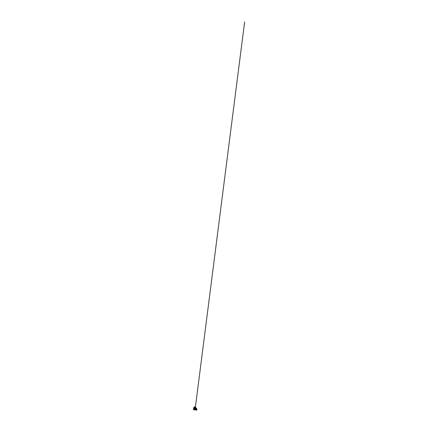 <?xml version="1.0" encoding="UTF-8"?>
<svg xmlns="http://www.w3.org/2000/svg" width="438" height="438" viewBox="0 0 438 438"><rect width="100%" height="100%" fill="white"/><g stroke="black" fill="none" stroke-linecap="round" stroke-linejoin="round"><path stroke-width="0.66" d="M195.468 408.857L195.102 408.868M195.386 408.917L195.08 408.873M195.447 408.802L195.567 408.112L195.512 408.857L195.052 408.868M195.452 408.955L195.025 408.895L195.457 408.933M195.43 409.07L195.036 409.015M195.403 408.835L195.118 408.791M194.998 409.185L195.364 409.218M195.496 408.09L195.156 408.747M195.392 408.785L195.518 407.926M195.025 408.884L195.124 408.046L194.74 407.833L195.255 408.085L195.134 408.747L195.2 408.375M195.304 408.769L195.436 408.068M195.222 408.753L195.348 408.057M195.074 408.753L195.463 408.829M194.297 408.84L194.237 409.284M194.675 408.566L194.625 409.169M194.439 409.191L194.138 409.01L194.368 409.229M195.463 409.059L194.954 409.01M194.248 408.238L194.308 407.838L193.771 407.74L194.226 407.871L194.154 408.304M194.406 408.2L194.653 407.783L194.302 407.827M194.565 408.495L194.373 408.961M196.273 409.53L196.766 409.278L196.361 409.108L196.689 409.234M196.334 409.196L196.75 409.191M196.334 409.295L196.782 409.262M196.64 409.333L196.366 409.295M196.695 408.309L196.717 409.125L196.799 408.501M196.421 409.081L196.695 408.457L196.75 409.152M196.454 409.087L196.536 408.446M196.52 409.092L196.602 408.446M196.602 409.103L196.684 408.457M196.388 409.103L196.777 409.147M196.366 409.087L196.662 409.13M196.158 409.306L195.879 409.557L195.961 409.234M195.967 409.574L196.854 409.727L196.689 410.088M196.049 409.273L196.284 408.972M195.83 409.546L195.934 408.194M194.007 407.318L194.144 407.723M193.914 407.318L194.248 407.411M194.395 407.252L194.313 406.929M194.844 407.181L194.653 406.803M194.795 406.793L194.883 407.159L194.795 406.793M194.286 406.951L193.985 407.165M195.885 408.227L195.567 408.057L195.797 407.471M195.687 407.214L195.852 407.559M195.655 407.92L194.998 407.707L195.069 407.22L195.731 407.46L194.757 407.356L195.08 407.17M195.731 407.46L195.069 407.22L194.751 407.762M193.651 409.585L193.645 409.289L195.249 409.442L195.572 409.93L193.366 409.645L196.876 410.127L196.224 410.028L196.262 409.667L196.908 409.782L196.876 410.127M196.695 409.552L196.279 409.475L196.695 409.552M195.436 409.278L194.954 409.185L195.436 409.278M194.116 408.911L194.182 408.545L194.122 408.911M194.193 408.545L194.138 408.884M194.226 408.545L194.045 408.928M194.477 409.355L193.437 409.284L193.366 409.645L193.596 409.245M195.572 408.183L195.956 408.238L195.578 408.15M195.666 407.92L194.998 407.701L195.326 407.981L194.658 407.816L194.549 408.254M193.437 409.284L194.532 409.311M194.686 409.776L195.08 409.36L195.594 409.475L195.556 409.897M195.605 409.514L194.806 409.327M195.627 409.546L196.224 410.028M195.572 409.93L195.923 409.984M194.258 409.295L194.275 408.818L194.258 409.295M194.368 408.638L194.395 408.189M194.39 408.643L194.308 408.194L194.39 408.643M194.439 408.643L194.253 408.347L194.439 408.643M196.06 409.223L195.863 409.552M196.235 408.928L196.202 409.311M196.301 408.818L195.885 408.813L196.295 408.802M196.301 408.889L195.994 408.692M194.264 407.362L193.924 407.274M195.912 408.205L195.567 408.057M194.872 407.937L194.729 408.955L194.872 407.937M195.682 409.519L195.83 408.232M194.965 407.871L194.439 407.773M195.759 409.535L195.923 408.26L195.753 409.53M195.72 409.525L195.879 408.271M194.653 407.783L195.326 407.981M196.722 409.738L196.295 409.623M195.145 409.07L244.634 21.9L195.129 409.201M194.565 408.95L194.872 408.966M195.666 408.052L196.016 408.315M193.486 409.245L193.771 407.74"/></g></svg>
